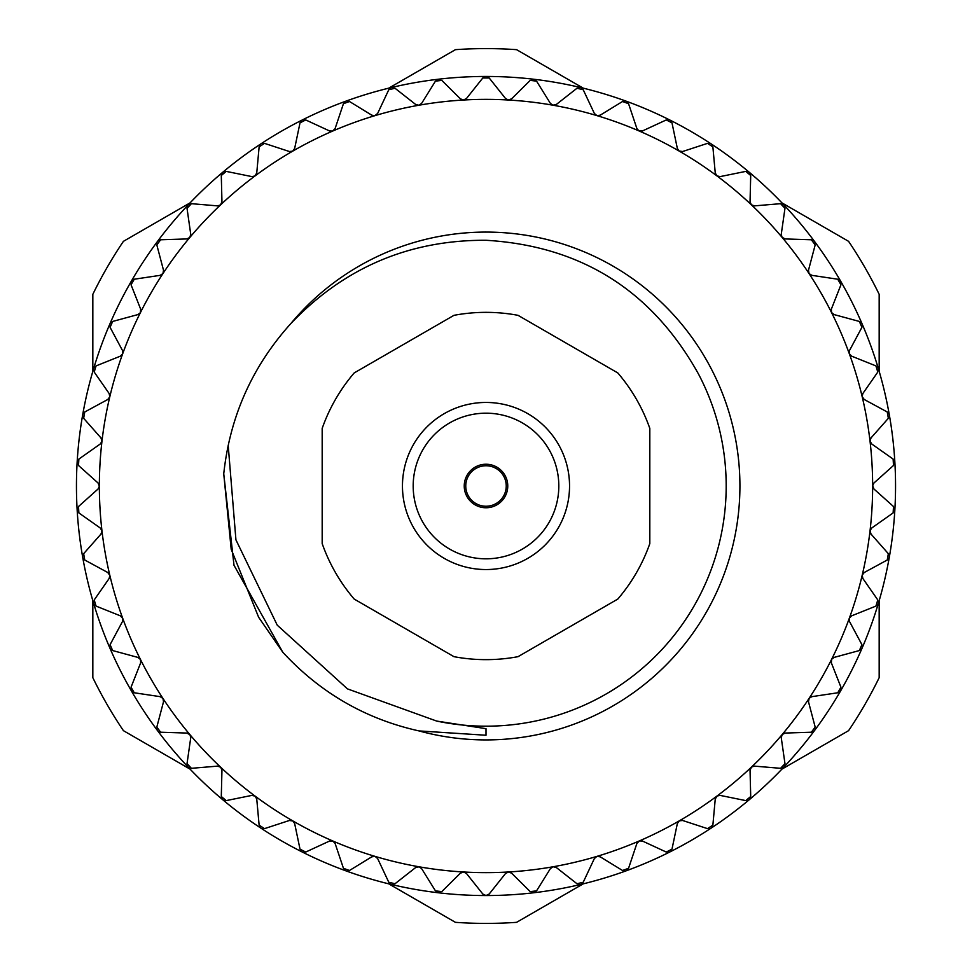 <?xml version="1.0" encoding="UTF-8"?>
<svg xmlns="http://www.w3.org/2000/svg" width="972" height="972" viewBox="0 0 972 972"><rect width="100%" height="100%" fill="white"/><g stroke="black" fill="none" stroke-linecap="round" stroke-linejoin="round"><path stroke-width="1.46" d="M131.317 690.776L131.317 690.776A409.552 409.552 0 0 0 486 895.552L482.792 894.009L466.487 873.512L463.753 872.006L460.4 873.16L441.81 891.616L435.456 890.874L421.629 868.628L419.09 866.805L415.615 867.571L395.021 883.742L388.788 882.272L377.646 858.568L375.107 856.393L371.802 856.818L349.47 870.499L343.444 868.3L335.121 843.477L332.861 841.011L329.52 841.059L305.755 852.043L300.02 849.163L294.65 823.539L292.888 820.963L289.364 820.49L264.469 828.642L259.123 825.119L256.754 799.045L255.114 796.129L251.857 795.4L226.197 800.612L221.288 796.493L221.956 770.31L220.68 767.224L217.521 766.13L191.423 768.317L187.025 763.664L190.743 737.736L189.965 734.711L186.818 733.058L160.647 732.22L156.82 727.068L163.515 701.76L162.968 698.455L160.161 696.657L134.258 692.781L131.05 687.228L140.648 662.855L140.49 659.526L137.903 657.412L112.631 650.547L110.091 644.655L122.448 621.57L122.764 618.459L120.358 615.835L96.058 606.091L94.211 599.943L109.168 578.449L109.836 575.4L107.758 572.508L84.746 560.006L83.641 553.7L100.979 534.078L101.975 530.882L100.274 528.015L78.866 512.924L78.501 506.521L98.002 489.05L99.363 486.243L98.002 482.95L78.501 465.479L78.866 459.076L100.274 443.985L101.951 441.349L100.979 437.922L83.641 418.3L84.746 411.994L107.758 399.492L109.787 396.831L109.168 393.551L94.211 372.057L96.058 365.909L120.358 356.165L122.679 353.759L122.448 350.43L110.091 327.345L112.631 321.453L137.903 314.588L140.381 312.692L140.648 309.145L131.05 284.772L134.258 279.219L160.161 275.343L162.968 273.545L163.515 270.24L156.82 244.932L160.647 239.78L186.818 238.942L189.819 237.472L190.743 234.264L187.025 208.336L191.423 203.683L217.521 205.87L220.498 204.934L221.956 201.69L221.288 175.507L226.197 171.388L251.857 176.6L254.919 176.005L256.754 172.955L259.123 146.881L264.469 143.358L289.364 151.511L292.681 151.17L294.65 148.461L300.02 122.837L305.755 119.957L329.52 130.941L332.643 131.074L335.121 128.523L343.444 103.7L349.47 101.501L371.802 115.182L374.888 115.668L377.646 113.432L388.788 89.728L395.021 88.258L415.615 104.429L418.859 105.243L421.629 103.372L435.456 81.126L441.81 80.384L460.4 98.84L463.523 100.019L466.487 98.488L482.792 77.991L489.208 77.991L505.513 98.488L508.247 99.995L511.6 98.84L530.19 80.384L536.544 81.126L550.371 103.372L552.91 105.195L556.385 104.429L576.979 88.258L583.212 89.728L594.354 113.432L596.893 115.607L600.198 115.182L622.53 101.501L628.556 103.7L636.879 128.523L638.92 130.892L642.48 130.941L666.245 119.957L671.98 122.837L677.35 148.461L679.112 151.037L682.636 151.511L707.531 143.358L712.877 146.881L715.246 172.955L716.886 175.871L720.143 176.6L745.803 171.388L750.712 175.507L750.044 201.69L751.32 204.776L754.479 205.87L780.577 203.683L784.975 208.336L781.257 234.264L782.035 237.29L785.182 238.942L811.353 239.78L815.18 244.932L808.485 270.24L809.032 273.545L811.839 275.343L837.743 279.219L840.95 284.772L831.352 309.145L831.51 312.474L834.098 314.588L859.37 321.453L861.909 327.345L849.552 350.43L849.236 353.541L851.642 356.165L875.942 365.909L877.789 372.057L862.832 393.551L862.164 396.6L864.242 399.492L887.254 411.994L888.359 418.3L871.021 437.922L870.025 441.118L871.726 443.985L893.134 459.076L893.499 465.479L873.998 482.95L872.637 485.757L873.998 489.05L893.499 506.521L893.134 512.924L871.726 528.015L870.049 530.651L871.021 534.078L888.359 553.7L887.254 560.006L864.242 572.508L862.213 575.169L862.832 578.449L877.789 599.943L875.942 606.091L851.642 615.835L849.321 618.241L849.552 621.57L861.909 644.655L859.37 650.547L834.098 657.412L831.619 659.308L831.352 662.855L840.95 687.228L837.743 692.781L811.839 696.657L809.166 698.261L808.485 701.76L815.18 727.068L811.353 732.22L785.182 733.058L782.181 734.528L781.257 737.736L784.975 763.664L780.577 768.317L754.479 766.13L751.502 767.066L750.044 770.31L750.712 796.493L745.803 800.612L720.143 795.4L717.081 795.995L715.246 799.045L712.877 825.119L707.531 828.642L682.636 820.49L679.319 820.83L677.35 823.539L671.98 849.163L666.245 852.043L642.48 841.059L639.357 840.926L636.879 843.477L628.556 868.3L622.53 870.499L600.198 856.818L596.893 856.393L594.354 858.568L583.212 882.272L576.979 883.742L556.385 867.571L553.141 866.757L550.371 868.628L536.544 890.874L530.19 891.616L511.6 873.16L508.478 871.981L505.513 873.512L489.208 894.009L486 895.552A409.552 409.552 0 0 0 533.543 892.782L533.543 892.782A409.552 409.552 0 0 0 580.454 884.508L580.454 884.508A409.552 409.552 0 0 0 749.254 799.737L749.254 799.737A409.552 409.552 0 0 0 783.894 767.054L783.894 767.054A409.552 409.552 0 0 0 814.512 730.567L814.512 730.567A409.552 409.552 0 0 0 840.683 690.776L840.683 690.776A409.552 409.552 0 0 0 862.055 648.215L862.055 648.215A409.552 409.552 0 0 0 894.86 462.186L894.86 462.186A409.552 409.552 0 0 0 711.054 143.82L711.054 143.82A409.552 409.552 0 0 0 580.454 87.492A4.095 4.095 0 0 1 580.454 87.492A409.552 409.552 0 0 0 533.543 79.218L533.543 79.218A409.552 409.552 0 0 0 438.457 79.218A409.552 409.552 0 0 1 438.457 79.218A409.552 409.552 0 0 0 391.546 87.492L391.546 87.492A409.552 409.552 0 0 0 345.923 101.149L345.923 101.149A409.552 409.552 0 0 0 302.195 120.018L302.195 120.018A409.552 409.552 0 0 0 222.746 172.263A409.552 409.552 0 0 1 222.746 172.263A409.552 409.552 0 0 0 188.106 204.946A409.552 409.552 0 0 1 188.106 204.946A409.552 409.552 0 0 0 157.488 241.433L157.488 241.433A409.552 409.552 0 0 0 131.317 281.224L131.317 281.224A409.552 409.552 0 0 0 109.945 323.785L109.945 323.785A409.552 409.552 0 0 0 82.669 414.886L82.669 414.886A409.552 409.552 0 0 0 77.14 462.186L77.14 462.186A409.552 409.552 0 0 0 77.14 509.814L77.14 509.814A409.552 409.552 0 0 0 82.669 557.114A409.552 409.552 0 0 1 82.669 557.114A409.552 409.552 0 0 0 93.652 603.466L93.652 603.466A409.552 409.552 0 0 0 109.945 648.215L109.945 648.215A409.552 409.552 0 0 0 131.317 690.776A4.095 4.095 0 0 0 132.86 692.295M260.946 143.832A409.552 409.552 0 0 1 260.946 143.82A4.095 4.095 0 0 0 259.524 145.448M508.478 871.981L508.478 871.981A386.637 386.637 0 0 0 596.893 856.393L596.893 856.393A386.637 386.637 0 0 0 679.319 820.83L679.319 820.83A386.637 386.637 0 0 0 751.32 767.224L751.32 767.224A386.637 386.637 0 0 0 782.181 734.528L782.181 734.528A386.637 386.637 0 0 0 809.032 698.455L809.032 698.455A386.637 386.637 0 0 0 831.51 659.526L831.51 659.526A386.637 386.637 0 0 0 849.321 618.241L849.321 618.241A386.637 386.637 0 0 0 870.025 530.882L870.025 530.882A386.637 386.637 0 0 0 872.637 486L872.637 486A386.637 386.637 0 0 0 862.213 396.831L862.213 396.831A386.637 386.637 0 0 0 849.321 353.759L849.321 353.759A386.637 386.637 0 0 0 831.51 312.474A4.095 4.095 0 0 0 831.51 312.486A386.637 386.637 0 0 0 809.032 273.545L809.032 273.545A386.637 386.637 0 0 0 782.181 237.472L782.181 237.472A386.637 386.637 0 0 0 596.893 115.607L596.893 115.607A386.637 386.637 0 0 0 508.478 100.019A4.095 4.095 0 0 0 508.49 100.019A386.637 386.637 0 0 0 463.523 100.019L463.523 100.019A386.637 386.637 0 0 0 418.859 105.243L418.859 105.243A386.637 386.637 0 0 0 375.107 115.607L375.107 115.607A386.637 386.637 0 0 0 332.861 130.989L332.861 130.989A386.637 386.637 0 0 0 292.681 151.17A4.095 4.095 0 0 0 292.694 151.158A386.637 386.637 0 0 0 220.68 204.776L220.68 204.776A386.637 386.637 0 0 0 189.819 237.472L189.819 237.472A386.637 386.637 0 0 0 162.968 273.545L162.968 273.545A386.637 386.637 0 0 0 140.49 312.474L140.49 312.474A386.637 386.637 0 0 0 109.787 396.831L109.787 396.831A386.637 386.637 0 0 0 101.975 441.118A4.095 4.095 0 0 0 101.987 441.106A386.637 386.637 0 0 0 99.363 486L99.363 486A386.637 386.637 0 0 0 101.975 530.882L101.975 530.882A386.637 386.637 0 0 0 109.787 575.169L109.787 575.169A386.637 386.637 0 0 0 122.679 618.241A4.095 4.095 0 0 0 122.679 618.228A386.637 386.637 0 0 0 140.49 659.526A4.095 4.095 0 0 0 140.49 659.514A386.637 386.637 0 0 0 162.968 698.455L162.968 698.455A386.637 386.637 0 0 0 189.819 734.528L189.819 734.528A386.637 386.637 0 0 0 255.114 796.129L255.114 796.129A386.637 386.637 0 0 0 292.681 820.83L292.681 820.83A386.637 386.637 0 0 0 332.861 841.011L332.861 841.011A386.637 386.637 0 0 0 375.107 856.393L375.107 856.393A386.637 386.637 0 0 0 418.859 866.757L418.859 866.757A386.637 386.637 0 0 0 463.523 871.981L463.523 871.981A386.637 386.637 0 0 0 508.478 871.981M506.558 872.589A4.095 4.095 0 0 0 505.513 873.512L489.208 894.009M461.542 872.358A4.095 4.095 0 0 0 460.4 873.16L441.81 891.616M416.854 866.903A4.095 4.095 0 0 0 415.615 867.571L395.021 883.742M373.102 856.308A4.095 4.095 0 0 0 371.802 856.818L349.47 870.499M330.881 840.695A4.095 4.095 0 0 0 329.52 841.059L305.755 852.043M290.75 820.283A4.095 4.095 0 0 0 289.364 820.49L264.469 828.642M253.255 795.363A4.095 4.095 0 0 0 251.857 795.4L226.197 800.612M218.919 766.252A4.095 4.095 0 0 0 217.521 766.13L191.423 768.317M188.191 733.35A4.095 4.095 0 0 0 186.818 733.058L160.647 732.22M161.486 697.106A4.095 4.095 0 0 0 160.161 696.657L134.258 692.781M139.178 657.995A4.095 4.095 0 0 0 137.903 657.412L112.631 650.547M121.549 616.576A4.095 4.095 0 0 0 120.358 615.835L96.058 606.091M108.852 573.383A4.095 4.095 0 0 0 107.758 572.508L84.746 560.006M101.258 529.011A4.095 4.095 0 0 0 100.274 528.015L78.866 512.924M98.877 484.044A4.095 4.095 0 0 0 98.002 482.95L78.501 465.479M101.72 439.125A4.095 4.095 0 0 0 100.979 437.922L83.641 418.3M109.763 394.826A4.095 4.095 0 0 0 109.168 393.551L94.211 372.057M122.885 351.767A4.095 4.095 0 0 0 122.448 350.43L110.091 327.345M140.928 310.518A4.095 4.095 0 0 0 140.648 309.145L131.05 284.772M163.636 271.638A4.095 4.095 0 0 0 163.515 270.24L156.82 244.932M190.694 235.661A4.095 4.095 0 0 0 190.743 234.264L187.025 208.336M221.762 203.075A4.095 4.095 0 0 0 221.956 201.69L221.288 175.507M256.389 174.316A4.095 4.095 0 0 0 256.754 172.955L259.123 146.881M294.127 149.761A4.095 4.095 0 0 0 294.65 148.461L300.02 122.837M334.453 129.762A4.095 4.095 0 0 0 335.121 128.523L343.444 103.7M376.844 114.575A4.095 4.095 0 0 0 377.646 113.432L388.788 89.728M420.694 104.417A4.095 4.095 0 0 0 421.629 103.372L435.456 81.126M465.442 99.411A4.095 4.095 0 0 0 466.487 98.488L482.792 77.991M510.458 99.642A4.095 4.095 0 0 0 511.6 98.84L530.19 80.384M555.146 105.098A4.095 4.095 0 0 0 556.385 104.429L576.979 88.258M598.898 115.692A4.095 4.095 0 0 0 600.198 115.182L622.53 101.501M641.119 131.305A4.095 4.095 0 0 0 642.48 130.941L666.245 119.957M681.251 151.717A4.095 4.095 0 0 0 682.636 151.511L707.531 143.358M718.745 176.637A4.095 4.095 0 0 0 720.143 176.6L745.803 171.388M753.081 205.748A4.095 4.095 0 0 0 754.479 205.87L780.577 203.683M783.809 238.65A4.095 4.095 0 0 0 785.182 238.942L811.353 239.78M810.514 274.894A4.095 4.095 0 0 0 811.839 275.343L837.743 279.219M832.822 314.005A4.095 4.095 0 0 0 834.098 314.588L859.37 321.453M850.451 355.424A4.095 4.095 0 0 0 851.642 356.165L875.942 365.909M863.148 398.617A4.095 4.095 0 0 0 864.242 399.492L887.254 411.994M870.742 442.989A4.095 4.095 0 0 0 871.726 443.985L893.134 459.076M873.123 487.956A4.095 4.095 0 0 0 873.998 489.05L893.499 506.521M870.28 532.875A4.095 4.095 0 0 0 871.021 534.078L888.359 553.7M862.237 577.174A4.095 4.095 0 0 0 862.832 578.449L877.789 599.943M849.115 620.233A4.095 4.095 0 0 0 849.552 621.57L861.909 644.655M831.072 661.482A4.095 4.095 0 0 0 831.352 662.855L840.95 687.228M808.364 700.362A4.095 4.095 0 0 0 808.485 701.76L815.18 727.068M781.306 736.339A4.095 4.095 0 0 0 781.257 737.736L784.975 763.664M750.238 768.925A4.095 4.095 0 0 0 750.044 770.31L750.712 796.493M715.611 797.684A4.095 4.095 0 0 0 715.246 799.045L712.877 825.119M677.873 822.239A4.095 4.095 0 0 0 677.35 823.539L671.98 849.163M637.547 842.238A4.095 4.095 0 0 0 636.879 843.477L628.556 868.3M595.156 857.426A4.095 4.095 0 0 0 594.354 858.568L583.212 882.272M551.306 867.583A4.095 4.095 0 0 0 550.371 868.628L536.544 890.874M486 735.245L419.005 730.92C365.715 719.086 320.323 692.866 282.816 652.261L233.997 565.254L223.742 473.814C229.927 416.453 252.258 366.408 290.762 323.652C344.039 267.689 409.115 239.902 486 240.278C581.062 245.94 651.848 290.458 698.382 373.831A240.181 240.181 0 0 1 436.659 721.066L486 728.66L486 735.245M518.027 656.671A173.648 173.648 0 0 1 453.973 656.671L354.209 599.08A173.648 173.648 0 0 1 322.182 543.591L322.182 428.409A173.648 173.648 0 0 1 354.209 372.92L453.973 315.329A173.648 173.648 0 0 1 518.027 315.329L617.791 372.92A173.648 173.648 0 0 1 649.818 428.409L649.818 543.591A173.648 173.648 0 0 1 617.791 599.08L518.027 656.671M486 402.457A83.543 83.543 0 0 1 569.543 486A83.543 83.543 0 0 1 486 569.543A83.543 83.543 0 0 1 402.457 486A83.543 83.543 0 0 1 486 402.457M486 558.815A72.815 72.815 0 0 0 558.815 486A72.815 72.815 0 0 0 486 413.185A72.815 72.815 0 0 0 413.185 486A72.815 72.815 0 0 0 486 558.815M506.242 486A20.242 20.242 0 0 1 486 506.242A20.242 20.242 0 0 1 465.758 486A20.242 20.242 0 0 1 486 465.758A20.242 20.242 0 0 1 506.242 486M464.239 486A21.761 21.761 0 0 0 486 507.761A21.761 21.761 0 0 0 507.761 486A21.761 21.761 0 0 0 486 464.239A21.761 21.761 0 0 0 464.239 486M388.727 88.173L455.406 49.669A437.4 437.4 0 0 1 516.594 49.669L583.273 88.173M190.111 202.844L123.42 241.335A437.4 437.4 0 0 0 92.826 294.334L92.826 371.328M92.826 600.672L92.826 677.666A437.4 437.4 0 0 0 123.42 730.665L190.111 769.156M388.727 883.827L455.406 922.331A437.4 437.4 0 0 0 516.594 922.331L583.273 883.827M879.174 371.328L879.174 294.334A437.4 437.4 0 0 0 848.58 241.335L781.889 202.844M781.889 769.156L848.58 730.665A437.4 437.4 0 0 0 879.174 677.666L879.174 600.672M228.189 445.31L235.929 539.849L277.251 625.178L347.441 688.869L436.659 721.066M576.979 883.742L556.385 867.571A4.095 4.095 0 0 0 553.372 866.72M622.53 870.499L600.198 856.818A4.095 4.095 0 0 0 597.112 856.332M579.689 884.617A4.095 4.095 0 0 1 578.291 884.435M582.35 883.475A4.095 4.095 0 0 1 581.596 884.046M666.245 852.043L642.48 841.059A4.095 4.095 0 0 0 639.357 840.926M625.324 871.046A4.095 4.095 0 0 1 623.927 871.034M627.839 869.6A4.095 4.095 0 0 1 626.077 870.851L626.077 870.851M707.531 828.642L682.636 820.49A4.095 4.095 0 0 0 679.525 820.72M669.088 852.262A4.095 4.095 0 0 1 667.691 852.42M671.409 850.536A4.095 4.095 0 0 1 669.805 851.982L669.805 851.982M745.803 800.612L720.143 795.4A4.095 4.095 0 0 0 717.081 795.995M710.374 828.533A4.095 4.095 0 0 1 709.001 828.849M712.476 826.552A4.095 4.095 0 0 1 711.978 827.342M780.577 768.317L754.479 766.13A4.095 4.095 0 0 0 751.502 767.066M748.622 800.175A4.095 4.095 0 0 1 747.286 800.636M750.481 797.951A4.095 4.095 0 0 1 750.068 798.802M811.353 732.22L785.182 733.058A4.095 4.095 0 0 0 782.339 734.346M783.323 767.564A4.095 4.095 0 0 1 782.047 768.172M784.914 765.146A4.095 4.095 0 0 1 784.598 766.033M837.743 692.781L811.839 696.657A4.095 4.095 0 0 0 809.166 698.261M813.989 731.138A4.095 4.095 0 0 1 812.811 731.904M815.301 728.55A4.095 4.095 0 0 1 815.095 729.474M859.37 650.547L834.098 657.412A4.095 4.095 0 0 0 831.619 659.308M840.233 691.408A4.095 4.095 0 0 1 839.14 692.295M841.23 688.686A4.095 4.095 0 0 1 841.132 689.622M875.942 606.091L851.642 615.835A4.095 4.095 0 0 0 849.407 618.01M861.69 648.895A4.095 4.095 0 0 1 860.706 649.904M862.358 646.076A4.095 4.095 0 0 1 862.371 647.012M887.254 560.006L864.242 572.508A4.095 4.095 0 0 0 862.273 574.938M878.056 604.171A4.095 4.095 0 0 1 877.206 605.289M878.396 601.303A4.095 4.095 0 0 1 878.518 602.227M893.134 512.924L871.726 528.015A4.095 4.095 0 0 0 870.049 530.651M889.125 557.855A4.095 4.095 0 0 1 888.408 559.07M889.125 554.963A4.095 4.095 0 0 1 889.331 557.114L889.331 557.114M893.499 465.479L873.998 482.95A4.095 4.095 0 0 0 872.637 485.757M894.738 510.579A4.095 4.095 0 0 1 894.167 511.855M894.41 507.7A4.095 4.095 0 0 1 894.86 509.814L894.86 509.814M888.359 418.3L871.021 437.922A4.095 4.095 0 0 0 870.001 440.875M894.835 462.951A4.095 4.095 0 0 1 894.41 464.3M894.167 460.133A4.095 4.095 0 0 1 894.605 460.971M877.789 372.057L862.832 393.551A4.095 4.095 0 0 0 862.164 396.6M889.392 415.652A4.095 4.095 0 0 1 889.125 417.037M888.408 412.93A4.095 4.095 0 0 1 889.331 414.886A409.552 409.552 0 0 1 889.331 414.886M861.909 327.345L849.552 350.43A4.095 4.095 0 0 0 849.236 353.541M878.494 369.299A4.095 4.095 0 0 1 878.396 370.697M877.206 366.711A4.095 4.095 0 0 1 878.348 368.534L878.348 368.534M840.95 284.772L831.352 309.145A4.095 4.095 0 0 0 831.412 312.267M862.298 324.514A4.095 4.095 0 0 1 862.358 325.924M860.706 322.097A4.095 4.095 0 0 1 862.055 323.785M815.18 244.932L808.485 270.24A4.095 4.095 0 0 0 808.898 273.339M840.999 281.929A4.095 4.095 0 0 1 841.23 283.314M839.14 279.705A4.095 4.095 0 0 1 840.683 281.224M784.975 208.336L781.257 234.264A4.095 4.095 0 0 0 782.035 237.29M814.913 242.089A4.095 4.095 0 0 1 815.301 243.45M812.811 240.096A4.095 4.095 0 0 1 814.512 241.433M750.712 175.507L750.044 201.69A4.095 4.095 0 0 0 751.149 204.606M784.368 205.554A4.095 4.095 0 0 1 784.914 206.854M782.047 203.828A4.095 4.095 0 0 1 783.894 204.946M712.877 146.881L715.246 172.955A4.095 4.095 0 0 0 716.692 175.725M749.801 172.809A4.095 4.095 0 0 1 750.481 174.037M747.286 171.364A4.095 4.095 0 0 1 749.254 172.263M671.98 122.837L677.35 148.461A4.095 4.095 0 0 0 679.112 151.037M711.65 144.306A4.095 4.095 0 0 1 712.476 145.448M709.001 143.151A4.095 4.095 0 0 1 709.924 143.309M628.556 103.7L636.879 128.523A4.095 4.095 0 0 0 638.92 130.892M670.461 120.419A4.095 4.095 0 0 1 671.409 121.451M667.691 119.58A4.095 4.095 0 0 1 668.627 119.629M583.212 89.728L594.354 113.432A4.095 4.095 0 0 0 596.662 115.534M626.77 101.477A4.095 4.095 0 0 1 627.839 102.4M623.915 100.966A4.095 4.095 0 0 1 626.077 101.149M536.544 81.126L550.371 103.372A4.095 4.095 0 0 0 552.91 105.195M581.183 87.735A4.095 4.095 0 0 1 582.35 88.525M578.291 87.565A4.095 4.095 0 0 1 579.215 87.395M489.208 77.991L505.513 98.488A4.095 4.095 0 0 0 508.247 99.995M534.296 79.376A4.095 4.095 0 0 1 535.548 80.032M531.405 79.546A4.095 4.095 0 0 1 532.304 79.267M441.81 80.384L460.4 98.84A4.095 4.095 0 0 0 463.28 100.031M486.765 76.521A4.095 4.095 0 0 1 488.09 77.019M483.91 77.019A4.095 4.095 0 0 1 484.773 76.642M395.021 88.258L415.615 104.429A4.095 4.095 0 0 0 418.628 105.28M439.223 79.206A4.095 4.095 0 0 1 440.595 79.546M436.452 80.032A4.095 4.095 0 0 1 437.254 79.546M349.47 101.501L371.802 115.182A4.095 4.095 0 0 0 374.888 115.668M392.311 87.383A4.095 4.095 0 0 1 393.709 87.565M389.651 88.525A4.095 4.095 0 0 1 390.404 87.954M305.755 119.957L329.52 130.941A4.095 4.095 0 0 0 332.643 131.074M346.676 100.954A4.095 4.095 0 0 1 348.073 100.966M344.161 102.4A4.095 4.095 0 0 1 345.923 101.149M264.469 143.358L289.364 151.511A4.095 4.095 0 0 0 292.475 151.28M302.912 119.738A4.095 4.095 0 0 1 304.309 119.58M300.591 121.464A4.095 4.095 0 0 1 302.195 120.018M226.197 171.388L251.857 176.6A4.095 4.095 0 0 0 254.919 176.005M261.626 143.467A4.095 4.095 0 0 1 262.999 143.151M191.423 203.683L217.521 205.87A4.095 4.095 0 0 0 220.498 204.934M223.378 171.825A4.095 4.095 0 0 1 224.714 171.364M221.519 174.049A4.095 4.095 0 0 1 222.746 172.263M160.647 239.78L186.818 238.942A4.095 4.095 0 0 0 189.662 237.654M188.677 204.436A4.095 4.095 0 0 1 189.953 203.828M187.086 206.854A4.095 4.095 0 0 1 188.106 204.946M134.258 279.219L160.161 275.343A4.095 4.095 0 0 0 162.834 273.74M158.011 240.862A4.095 4.095 0 0 1 159.189 240.096M156.699 243.45A4.095 4.095 0 0 1 156.905 242.526M112.631 321.453L137.903 314.588A4.095 4.095 0 0 0 140.381 312.692M131.767 280.592A4.095 4.095 0 0 1 132.86 279.705M130.77 283.314A4.095 4.095 0 0 1 130.868 282.378M96.058 365.909L120.358 356.165A4.095 4.095 0 0 0 122.594 353.99M110.31 323.105A4.095 4.095 0 0 1 111.294 322.097M109.642 325.924A4.095 4.095 0 0 1 109.945 323.785M84.746 411.994L107.758 399.492A4.095 4.095 0 0 0 109.727 397.062M93.944 367.829A4.095 4.095 0 0 1 94.794 366.711M93.604 370.697A4.095 4.095 0 0 1 93.482 369.773M78.866 459.076L100.274 443.985A4.095 4.095 0 0 0 101.951 441.349M82.875 414.145A4.095 4.095 0 0 1 83.592 412.93M82.875 417.037A4.095 4.095 0 0 1 82.669 414.886M78.501 506.521L98.002 489.05A4.095 4.095 0 0 0 99.363 486.243M77.262 461.421A4.095 4.095 0 0 1 77.833 460.145M77.59 464.3A4.095 4.095 0 0 1 77.262 463.425M83.641 553.7L100.979 534.078A4.095 4.095 0 0 0 101.999 531.125M77.165 509.049A4.095 4.095 0 0 1 77.59 507.7M77.833 511.867A4.095 4.095 0 0 1 77.14 509.814M94.211 599.943L109.168 578.449A4.095 4.095 0 0 0 109.836 575.4M82.608 556.349A4.095 4.095 0 0 1 82.875 554.963M83.592 559.07A4.095 4.095 0 0 1 83.07 558.293M110.091 644.655L122.448 621.57A4.095 4.095 0 0 0 122.764 618.459M93.506 602.701A4.095 4.095 0 0 1 93.604 601.303M94.794 605.289A4.095 4.095 0 0 1 94.187 604.584M131.05 687.228L140.648 662.855A4.095 4.095 0 0 0 140.588 659.733M109.702 647.486A4.095 4.095 0 0 1 109.642 646.076M111.294 649.904A4.095 4.095 0 0 1 110.601 649.26M156.82 727.068L163.515 701.76A4.095 4.095 0 0 0 163.102 698.661M131.001 690.071A4.095 4.095 0 0 1 130.77 688.686M187.025 763.664L190.743 737.736A4.095 4.095 0 0 0 189.965 734.711M157.087 729.911A4.095 4.095 0 0 1 156.699 728.55M159.189 731.904A4.095 4.095 0 0 1 158.375 731.442M221.288 796.493L221.956 770.31A4.095 4.095 0 0 0 220.851 767.394M187.632 766.446A4.095 4.095 0 0 1 187.086 765.146M189.953 768.172A4.095 4.095 0 0 1 189.078 767.819M259.123 825.119L256.754 799.045A4.095 4.095 0 0 0 255.308 796.275M222.199 799.191A4.095 4.095 0 0 1 221.519 797.963M224.714 800.636A4.095 4.095 0 0 1 223.803 800.381M300.02 849.163L294.65 823.539A4.095 4.095 0 0 0 292.888 820.963M260.35 827.694A4.095 4.095 0 0 1 259.524 826.552M262.999 828.849A4.095 4.095 0 0 1 262.075 828.691M343.444 868.3L335.121 843.477A4.095 4.095 0 0 0 333.08 841.108M301.539 851.581A4.095 4.095 0 0 1 300.591 850.549M304.309 852.42A4.095 4.095 0 0 1 302.195 851.982M388.788 882.272L377.646 858.568A4.095 4.095 0 0 0 375.338 856.466M345.23 870.523A4.095 4.095 0 0 1 344.161 869.6M348.085 871.034A4.095 4.095 0 0 1 347.138 871.094M435.456 890.874L421.629 868.628A4.095 4.095 0 0 0 419.09 866.805M390.817 884.265A4.095 4.095 0 0 1 389.651 883.475M393.709 884.435A4.095 4.095 0 0 1 392.785 884.605M482.792 894.009L466.487 873.512A4.095 4.095 0 0 0 463.753 872.006M437.704 892.624A4.095 4.095 0 0 1 436.452 891.968M440.595 892.454A4.095 4.095 0 0 1 438.457 892.782M530.19 891.616L511.6 873.16A4.095 4.095 0 0 0 508.721 871.969M532.778 892.794A4.095 4.095 0 0 1 531.405 892.454M535.548 891.968A4.095 4.095 0 0 1 534.746 892.454M485.283 895.491A4.095 4.095 0 0 1 483.91 894.981M488.09 894.981A4.095 4.095 0 0 1 487.203 895.37M290.762 323.652A253.923 253.923 0 0 1 739.923 486A253.923 253.923 0 0 1 419.005 730.92M223.742 473.814L231.202 549.302L258.637 617.269L282.816 652.261"/></g></svg>
